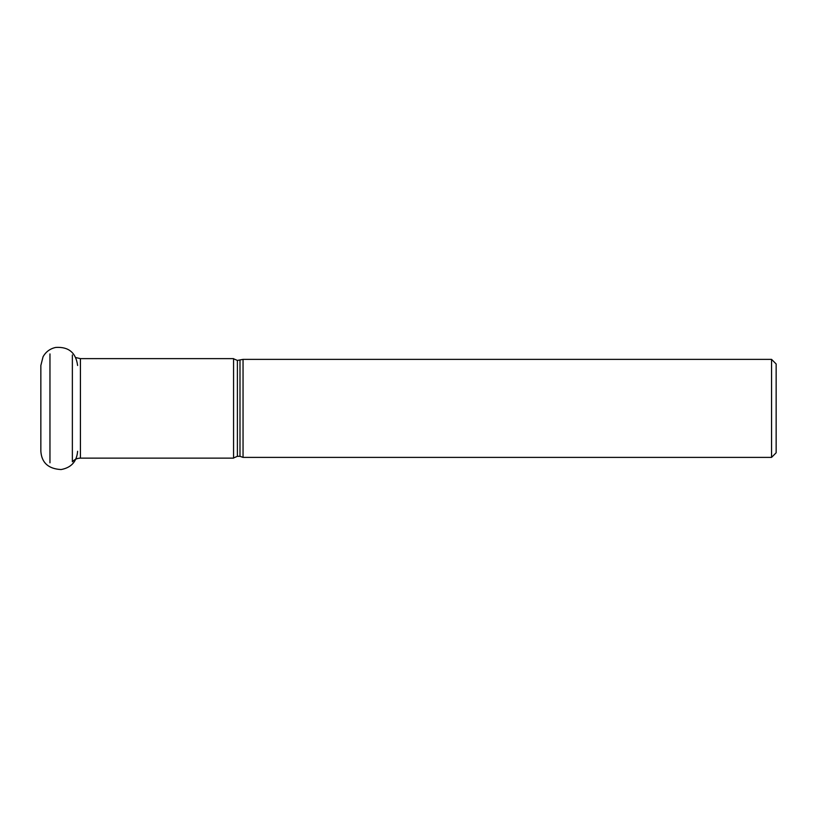 <?xml version="1.0" encoding="UTF-8"?>
<svg xmlns="http://www.w3.org/2000/svg" width="817" height="817" viewBox="0 0 817 817"><rect width="100%" height="100%" fill="white"/><g stroke="black" fill="none" stroke-linecap="round" stroke-linejoin="round"><path stroke-width="1.23" d="M233.56 458.133L233.56 358.622L80.423 358.622L80.423 458.133L233.56 458.133L233.56 358.622M49.96 462.83L49.96 353.914M771.554 359.368L771.554 457.387L776.15 452.792L776.15 363.963L771.554 359.368L243.047 359.368L237.4 360.43L233.866 358.929M771.554 457.387L243.047 457.387L243.047 359.368M80.423 458.133C77.217 458.184 74.531 459.399 72.366 461.768L72.366 354.976M243.047 457.387L239.994 456.325L239.994 360.43M239.994 456.325L237.4 456.325L237.4 360.43M75.838 357.591L80.423 358.622M237.4 456.325L233.866 457.826M77.615 365.485C75.889 352.587 68.567 346.582 55.679 347.45C50.092 348.665 45.895 351.759 43.066 356.723L40.85 365.485L40.85 451.27C41.647 462.769 48.407 468.866 61.101 469.55C71.273 467.661 76.767 461.564 77.615 451.27M40.85 451.27L40.85 408.377"/></g></svg>
